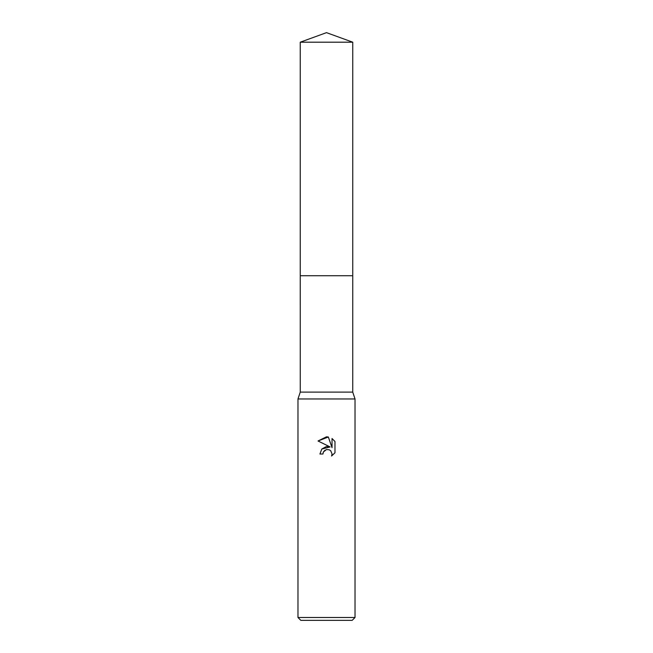 <?xml version="1.0" encoding="UTF-8"?>
<svg xmlns="http://www.w3.org/2000/svg" width="653" height="653" viewBox="0 0 653 653"><rect width="100%" height="100%" fill="white"/><g stroke="black" fill="none" stroke-linecap="round" stroke-linejoin="round"><path stroke-width="0.98" d="M300.249 42.2L352.751 42.2L326.5 32.65L300.249 42.2L300.258 392.118L352.742 392.118L355.028 398.967L355.028 617.493L297.972 617.493L300.821 620.35L352.179 620.35L355.028 617.493M300.258 392.118L297.972 398.967L355.028 398.967M326.5 449.533L323.415 451.941L322.933 454.015L319.937 454.015L321.798 449.011L326.5 446.513L330.132 446.954L318.027 440.987L326.5 436.808L328.337 437.004L332.034 447.656L332.034 438.53L334.981 441.501L334.981 452.758L331.569 456.023L332.05 453.982L330.72 450.766L329.243 449.77L326.5 449.533L329.243 449.77L330.72 450.766L332.05 453.982L331.569 456.023L334.981 452.758M322.933 454.015L323.243 452.341M328.337 437.004L318.027 440.987M334.981 441.501L332.034 438.53M330.132 446.954L321.749 449.06M323.415 451.941L325.137 450.08M300.249 275.721L352.751 275.721L352.742 392.118M352.751 42.2L352.751 275.721M297.972 398.967L297.972 617.493"/></g></svg>

